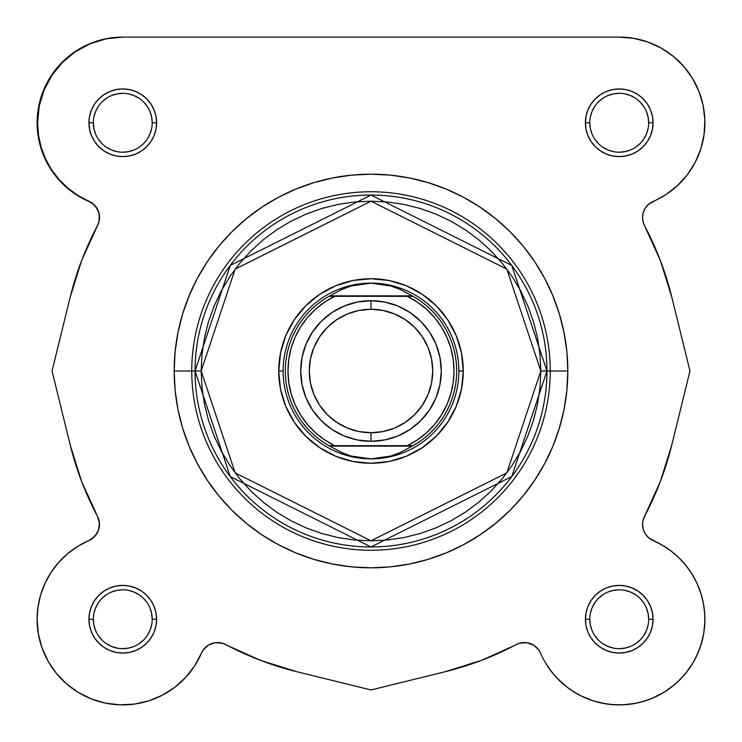 <?xml version="1.0" encoding="UTF-8"?>
<svg xmlns="http://www.w3.org/2000/svg" width="742" height="742" viewBox="0 0 742 742"><rect width="100%" height="100%" fill="white"/><g stroke="black" fill="none" stroke-linecap="round" stroke-linejoin="round"><path stroke-width="1.11" d="M98.714 212.537L96.562 207.918L93.177 204.115L88.836 201.434A17.576 17.576 0 0 1 99.447 217.573L98.927 221.821L99.447 217.573L98.714 212.537L99.447 217.573A17.576 17.576 0 0 1 97.397 225.809L98.927 221.821L97.397 225.809M533.526 645.086L538.794 650.001L540.566 653.164L538.794 650.001L533.526 645.086L536.41 647.274L533.526 645.086L526.727 642.702L530.252 643.546L526.727 642.702L519.548 643.24L481.41 660.389L444.959 671.779L371 689.967L297.041 671.779L260.59 660.389L222.452 643.24L215.273 642.702L208.474 645.086L205.59 647.274L208.474 645.086L203.206 650.001L205.59 647.274L203.206 650.001L194.515 666.047L185.509 677.567L174.676 687.389L162.331 695.226L148.827 700.847L134.571 704.084L119.972 704.854L105.447 703.128L91.433 698.964L78.327 692.471L66.52 683.846L56.346 673.337L48.119 661.252L42.053 647.942L38.352 633.798L37.1 619.227A85.673 85.673 0 0 1 88.836 540.566L94.726 536.42L98.454 530.252L99.4 523.11L97.397 516.191A309.739 309.739 0 0 1 70.221 444.959L81.611 481.419L97.397 516.191L81.611 481.419L70.221 444.959L52.042 371L70.221 297.041L81.648 260.498L98.862 222.238L99.372 214.957L98.491 211.396L94.633 205.209L91.823 202.844L77.687 195.313L67.726 188.014L58.924 179.351L51.458 169.51L45.485 158.705L41.125 147.148L38.473 135.09L37.582 122.773A85.673 85.673 0 0 1 122.773 37.1L619.227 37.1L633.798 38.352L647.942 42.053L661.252 48.119L673.337 56.355L683.846 66.52L692.471 78.327L698.964 91.433L703.128 105.447L704.854 119.972L704.084 134.571L700.838 148.836L695.217 162.331L687.389 174.676L677.567 185.519L666.047 194.525L648.823 204.115L645.438 207.918L643.286 212.537L642.553 217.573L643.073 221.821L644.603 225.809A309.739 309.739 0 0 1 644.603 225.809A17.576 17.576 0 0 1 653.164 201.434A85.673 85.673 0 0 0 619.227 37.1L122.773 37.1L108.202 38.352L94.058 42.053L80.748 48.119L68.663 56.355L58.154 66.52L68.663 56.355L80.748 48.119M52.784 569.819L50.632 573.028L52.784 569.819M45.633 581.96L45.077 583.138L45.633 581.96M40.921 593.925L39.957 597.291L40.921 593.925M38.25 605.212L37.666 609.423L38.259 605.212M41.589 646.607L42.795 649.955L41.589 646.607M65.008 682.501L67.791 684.931L65.008 682.501M160.968 695.913L164.186 694.224L160.968 695.913M172.988 688.641L175.362 686.86L172.988 688.641M540.584 653.201L538.794 650.001M593.452 700.93L605.824 703.843L593.452 700.93M622.779 704.826L635.644 703.314L622.779 704.826M638.639 702.674L648.582 699.715L638.639 702.674M664.248 692.119L674.209 684.931L664.248 692.119M676.992 682.501L684.393 674.849L676.992 682.501M686.09 672.799L693.399 662.114L686.09 672.799M704.863 616.862L704.334 609.423L704.863 616.862M701.301 594.657L696.877 583.027L701.301 594.657L703.741 605.212L702.043 597.291M679.032 557.882L686.044 565.608L679.032 557.882L671.139 551.074L662.467 545.268L653.164 540.566A17.576 17.576 0 0 1 642.553 524.427L643.286 529.473L645.438 534.082L648.823 537.894L664.201 546.316M648.285 537.421L645.837 534.667L648.285 537.421M643.546 530.252L645.086 533.526M643.091 528.758L642.563 525.169L643.091 528.758M642.563 523.852L642.86 521.153L642.563 523.852M643.147 519.901L660.389 481.419L643.147 519.901M37.146 119.972L37.916 134.571L37.146 119.972L38.872 105.447L43.036 91.433L49.529 78.327L58.154 66.52M644.51 225.642L660.352 260.498M660.389 260.59L671.779 297.041L660.389 260.59L644.603 225.809L660.389 260.59L670.425 291.745M643.073 221.821L644.603 225.809A309.739 309.739 0 0 1 671.779 297.041L689.958 371L671.779 444.959L660.389 481.419L644.603 516.191L643.073 520.188L642.553 524.427A17.576 17.576 0 0 1 644.603 516.191L660.389 481.419L671.779 444.959A309.739 309.739 0 0 1 644.603 516.191M666.566 547.828L672.948 552.493M676.231 555.276L681.564 560.46M684.458 563.688L689.197 569.8M691.368 573.028L696.367 581.96M704.881 620.943L703.806 632.907M703.62 633.993L700.411 646.607M699.205 649.955L694.92 659.36M663.552 692.546L651.94 698.408M620.015 704.9L609.46 704.343M593.164 700.838L581.032 695.913M577.814 694.224L569.012 688.641M567.324 687.389L556.491 677.567M555.099 676.036L548.635 667.772M195.369 664.721L193.365 667.772M186.901 676.036L184.962 678.16M136.176 703.843L132.54 704.343M121.985 704.9L119.221 704.826M106.356 703.314L103.361 702.674M93.418 699.715L90.06 698.408M78.448 692.546L77.752 692.119M57.607 674.84L55.91 672.799M48.601 662.114L47.08 659.369M38.38 633.993L38.204 632.907M37.119 620.943L37.137 616.862M57.542 563.688L60.436 560.46M65.769 555.276L69.052 552.493M75.434 547.828L78.569 545.843M92.741 538.238L93.715 537.421M96.163 534.667L96.701 533.86M98.612 529.779L98.909 528.758M99.437 525.169L99.437 523.852M99.14 521.153L98.853 519.901M97.49 225.642L81.648 260.498L70.221 297.041A309.739 309.739 0 0 1 97.49 225.642A17.576 17.576 0 0 0 88.586 201.11A85.673 85.673 0 0 1 37.582 122.773L39.224 106.115L44.066 90.097L51.921 75.332L62.504 62.365L75.406 51.708L90.134 43.759L106.125 38.834L122.773 37.1A85.673 85.673 0 0 0 88.836 201.434L75.953 194.525L64.433 185.519L54.611 174.676L46.783 162.331L41.162 148.836L37.916 134.571M540.807 371L506.842 472.886L371 540.807L235.158 472.886L201.193 371L195.044 371L230.243 476.577L371 546.956L511.757 476.577L546.956 371L540.807 371L539.99 387.649L537.542 404.13L533.498 420.297L527.877 435.981L520.754 451.043L512.184 465.345L502.26 478.729L491.074 491.074L478.72 502.26L465.336 512.193L451.043 520.754L435.981 527.877L420.287 533.498L404.13 537.542L387.639 539.99L371 540.807L354.361 539.99L337.87 537.542L321.713 533.498L306.019 527.877L290.957 520.754L276.664 512.193L263.28 502.26L250.926 491.074L239.74 478.729L229.816 465.345L221.246 451.043L214.123 435.981L208.502 420.297L204.458 404.13L202.01 387.649L201.193 371L202.01 354.361L204.458 337.87L208.502 321.713L214.123 306.019L221.246 290.957L229.816 276.664L239.74 263.28L250.926 250.935L263.28 239.74L276.664 229.816L290.957 221.246L306.019 214.123L321.713 208.511L337.87 204.458L354.361 202.01L371 201.193L387.639 202.01L404.13 204.458L420.287 208.511L435.981 214.123L451.043 221.246L465.336 229.816L478.72 239.74L491.074 250.935L502.26 263.28L512.184 276.664L520.754 290.957L527.877 306.019L533.498 321.713L537.542 337.87L539.99 354.361L540.807 371L546.956 371A175.956 175.956 0 0 1 371 546.956A175.956 175.956 0 0 1 195.044 371L174.175 371A196.825 196.825 0 0 0 371 567.825A196.825 196.825 0 0 0 567.825 371A196.825 196.825 0 0 1 371 567.825A196.825 196.825 0 0 1 174.175 371L175.121 390.292L177.959 409.398L182.653 428.134L189.154 446.322L197.418 463.787L207.343 480.352L218.853 495.869L231.819 510.181L246.14 523.147L261.648 534.657L278.213 544.582L295.678 552.846L313.866 559.347L332.602 564.041L351.708 566.879L371 567.825L390.292 566.879L409.398 564.041L428.134 559.347L446.322 552.846L463.787 544.582L480.352 534.657L495.86 523.147L510.181 510.181L523.147 495.869L534.657 480.352L544.582 463.787L552.846 446.322L559.347 428.134L564.041 409.398L566.879 390.292L567.825 371L550.249 371A179.249 179.249 0 0 1 371 550.258A179.249 179.249 0 0 1 191.751 371A179.249 179.249 0 0 0 371 550.258A179.249 179.249 0 0 0 550.249 371L546.956 371L550.249 371A179.249 179.249 0 0 0 371 191.751A179.249 179.249 0 0 0 191.751 371L195.044 371A175.956 175.956 0 0 1 371 195.053A175.956 175.956 0 0 1 546.956 371L511.757 265.432L371 195.053L230.243 265.432L195.044 371L201.193 371L235.158 269.114L371 201.193L506.842 269.114L540.807 371M152.212 122.782L152.212 122.773A29.439 29.439 0 0 0 122.773 93.334A29.439 29.439 0 0 0 93.334 122.773L88.938 122.773A33.826 33.826 0 0 1 122.773 88.947A33.826 33.826 0 0 1 156.599 122.773L152.212 122.773A29.439 29.439 0 0 1 122.773 152.212A29.439 29.439 0 0 1 93.334 122.773A29.439 29.439 0 0 1 122.773 93.334A29.439 29.439 0 0 1 152.212 122.773L151.646 117.032L149.967 111.513M93.334 619.218L93.334 619.227A29.439 29.439 0 0 0 122.773 648.666A29.439 29.439 0 0 0 152.212 619.227A29.439 29.439 0 0 0 122.773 589.797A29.439 29.439 0 0 0 93.334 619.227L88.938 619.227A33.826 33.826 0 0 1 122.773 585.401A33.826 33.826 0 0 1 156.599 619.227L152.212 619.227A29.439 29.439 0 0 1 122.773 648.666A29.439 29.439 0 0 1 93.334 619.227A29.439 29.439 0 0 1 122.773 589.797A29.439 29.439 0 0 1 152.212 619.227L151.646 613.486L149.967 607.967M589.788 619.218L589.788 619.227A29.439 29.439 0 0 0 619.227 648.666A29.439 29.439 0 0 0 648.666 619.227A29.439 29.439 0 0 0 619.227 589.797A29.439 29.439 0 0 0 589.788 619.227L585.401 619.227A33.826 33.826 0 0 1 619.227 585.401A33.826 33.826 0 0 1 653.062 619.227L648.666 619.227A29.439 29.439 0 0 1 619.227 648.666A29.439 29.439 0 0 1 589.788 619.227A29.439 29.439 0 0 1 619.227 589.797A29.439 29.439 0 0 1 648.666 619.227L648.1 613.486L646.421 607.967M648.666 122.782L648.666 122.773A29.439 29.439 0 0 0 619.227 93.334A29.439 29.439 0 0 0 589.788 122.773L585.401 122.773A33.826 33.826 0 0 1 619.227 88.947A33.826 33.826 0 0 1 653.062 122.773L648.666 122.773A29.439 29.439 0 0 1 619.227 152.212A29.439 29.439 0 0 1 589.788 122.773A29.439 29.439 0 0 1 619.227 93.334A29.439 29.439 0 0 1 648.666 122.773L648.1 117.032L646.421 111.513M283.129 371.046L278.742 371A92.258 92.258 0 0 1 371 278.742A92.258 92.258 0 0 1 463.258 371L458.871 371.046M697.007 583.305L692.063 574.122L686.044 565.608L692.063 574.122L697.007 583.305L700.791 593.025L703.37 603.125L704.705 613.476L704.77 623.901L703.574 634.262L701.116 644.399L697.452 654.166L692.629 663.404L686.721 672.002L679.811 679.811L672.002 686.721L663.404 692.629L654.156 697.461L644.399 701.125L634.262 703.574L623.901 704.77L613.467 704.705L603.125 703.379L593.025 700.791L583.305 697.007L574.122 692.063L565.608 686.044L557.882 679.032L551.074 671.139L545.268 662.467M215.273 642.702L208.474 645.086L203.206 650.001L201.434 653.164L203.206 650.001M38.009 606.817L37.1 619.227L38.009 606.817L40.699 594.657L45.123 583.027L51.198 572.156L58.776 562.278L67.698 553.606L77.799 546.316L91.999 538.794L96.914 533.526M88.836 540.566A17.576 17.576 0 0 0 97.397 516.191L81.611 481.419L97.397 516.191L99.4 523.11M589.788 122.764L589.788 122.773A29.439 29.439 0 0 0 619.227 152.212A29.439 29.439 0 0 0 648.666 122.773L653.062 122.773A33.826 33.826 0 0 1 619.227 156.599A33.826 33.826 0 0 1 585.401 122.773L586.05 129.377L587.97 135.721L591.096 141.564L595.307 146.693L600.436 150.904L606.279 154.03L612.632 155.95L619.227 156.599L625.831 155.95L632.175 154.03L638.027 150.904L643.147 146.693L647.358 141.564L650.484 135.721L652.404 129.377L653.062 122.773L652.404 116.169L650.484 109.825L647.358 103.982L643.147 98.853L638.027 94.642L632.175 91.516L625.831 89.596L619.227 88.947L612.632 89.596L606.279 91.516L600.436 94.642L595.307 98.853L591.096 103.982L587.97 109.825L586.05 116.169L585.401 122.773L589.788 122.773L590.354 128.514L592.033 134.042M648.666 619.227L653.062 619.227A33.826 33.826 0 0 1 619.227 653.062A33.826 33.826 0 0 1 585.401 619.227L586.05 625.831L587.97 632.175L591.096 638.027L595.307 643.147L600.436 647.358L606.279 650.484L612.632 652.413L619.227 653.062L625.831 652.413L632.175 650.484L638.027 647.358L643.147 643.147L647.358 638.027L650.484 632.175L652.404 625.831L653.062 619.227L652.404 612.632L650.484 606.288L647.358 600.436L643.147 595.307L638.027 591.105L632.175 587.979L625.831 586.05L619.227 585.401L612.632 586.05L606.279 587.979L600.436 591.105L595.307 595.307L591.096 600.436L587.97 606.288L586.05 612.632L585.401 619.227L589.788 619.227L590.354 624.977L592.033 630.496M152.212 619.227L156.599 619.227A33.826 33.826 0 0 1 122.773 653.062A33.826 33.826 0 0 1 88.938 619.227L89.596 625.831L91.516 632.175L94.642 638.027L98.853 643.147L103.973 647.358L109.825 650.484L116.169 652.413L122.773 653.062L129.368 652.413L135.721 650.484L141.564 647.358L146.693 643.147L150.904 638.027L154.03 632.175L155.95 625.831L156.599 619.227L155.95 612.632L154.03 606.288L150.904 600.436L146.693 595.307L141.564 591.105L135.721 587.979L129.368 586.05L122.773 585.401L116.169 586.05L109.825 587.979L103.973 591.105L98.853 595.307L94.642 600.436L91.516 606.288L89.596 612.632L88.938 619.227L93.334 619.227L93.9 624.977L95.579 630.496M93.334 122.764L93.334 122.773A29.439 29.439 0 0 0 122.773 152.212A29.439 29.439 0 0 0 152.212 122.773L156.599 122.773A33.826 33.826 0 0 1 122.773 156.599A33.826 33.826 0 0 1 88.938 122.773L89.596 129.377L91.516 135.721L94.642 141.564L98.853 146.693L103.973 150.904L109.825 154.03L116.169 155.95L122.773 156.599L129.368 155.95L135.721 154.03L141.564 150.904L146.693 146.693L150.904 141.564L154.03 135.721L155.95 129.377L156.599 122.773L155.95 116.169L154.03 109.825L150.904 103.982L146.693 98.853L141.564 94.642L135.721 91.516L129.368 89.596L122.773 88.947L116.169 89.596L109.825 91.516L103.973 94.642L98.853 98.853L94.642 103.982L91.516 109.825L89.596 116.169L88.938 122.773L93.334 122.773L93.9 128.514L95.579 134.042M567.825 371L566.879 351.708L564.041 332.602L559.347 313.866L552.846 295.678L544.582 278.222L534.657 261.648L523.147 246.14L510.181 231.829L495.86 218.853L480.352 207.352L463.787 197.418L446.322 189.154L428.134 182.653L409.398 177.959L390.292 175.121L371 174.175L351.708 175.121L332.602 177.959L313.866 182.653L295.678 189.154L278.213 197.418L261.648 207.352L246.14 218.853L231.819 231.829L218.853 246.14L207.343 261.648L197.418 278.222L189.154 295.678L182.653 313.866L177.959 332.602L175.121 351.708L174.175 371L191.751 371A179.249 179.249 0 0 1 371 191.751A179.249 179.249 0 0 1 550.249 371L567.825 371A196.825 196.825 0 0 0 371 174.175A196.825 196.825 0 0 0 174.175 371A196.825 196.825 0 0 1 371 174.175A196.825 196.825 0 0 1 567.825 371M106.125 38.834L90.134 43.759L75.406 51.708M62.504 62.365L51.921 75.332M44.066 90.097L39.224 106.115M51.458 169.51L58.924 179.351L67.726 188.014M91.823 202.844L96.887 208.103M70.221 297.041L52.042 371L70.221 444.959L81.611 481.419M67.698 553.606L58.776 562.278L51.198 572.156L45.123 583.027L40.699 594.657M48.119 661.252L56.346 673.337L66.52 683.846L78.327 692.471L91.433 698.964L105.447 703.128L119.972 704.854M148.827 700.847L162.331 695.226M174.676 687.389L185.509 677.567M194.515 666.047L201.434 653.164A85.673 85.673 0 0 1 37.1 619.227M557.882 679.032L565.608 686.044L574.122 692.063M583.305 697.007L593.025 700.791L603.125 703.379M644.399 701.125L654.156 697.461M672.002 686.721L679.811 679.811M697.452 654.166L701.116 644.399M643.286 529.473L642.553 524.427M666.047 194.525L677.567 185.519L687.389 174.676M673.337 56.355L661.252 48.119M458.871 370.963L463.258 371A92.258 92.258 0 0 1 371 463.268A92.258 92.258 0 0 1 278.742 371L280.513 389.003L285.763 406.31L294.286 422.263L305.76 436.24L319.746 447.714L335.69 456.237L352.997 461.487L371 463.268L389.003 461.487L406.31 456.237L422.254 447.714L436.24 436.24L447.714 422.263L456.237 406.31L461.487 389.003L463.258 371L461.487 353.007L456.237 335.69L447.714 319.746L436.24 305.76L422.254 294.286L406.31 285.763L389.003 280.513L371 278.742L352.997 280.513L335.69 285.763L319.746 294.286L305.76 305.76L294.286 319.746L285.763 335.69L280.513 353.007L278.742 371L283.129 370.963M98.287 635.579L101.96 640.04M106.412 643.704L111.504 646.421L117.032 648.1M122.764 648.666L128.514 648.1L134.033 646.421M139.116 643.713L143.586 640.04M147.241 635.588L149.967 630.496L151.646 624.977M147.25 602.884L143.586 598.414M139.134 594.759L134.033 592.033L128.514 590.363M122.782 589.797L117.032 590.363L111.504 592.033M106.431 594.75L101.96 598.414M98.306 602.866L95.579 607.967L93.9 613.486M98.287 139.116L101.96 143.586M106.412 147.241L111.504 149.967L117.032 151.646M122.764 152.212L128.514 151.646L134.033 149.967M139.116 147.25L143.586 143.586M147.241 139.134L149.967 134.042L151.646 128.514M147.25 106.431L143.586 101.96M139.134 98.306L134.033 95.579L128.514 93.9M122.782 93.334L117.032 93.9L111.504 95.579M106.431 98.296L101.96 101.96M98.306 106.412L95.579 111.513L93.9 117.032M594.75 139.116L598.414 143.586M602.866 147.241L607.967 149.967L613.486 151.646M619.218 152.212L624.968 151.646L630.496 149.967M635.569 147.25L640.04 143.586M643.694 139.134L646.421 134.042L648.1 128.514M643.713 106.431L640.04 101.96M635.588 98.306L630.496 95.579L624.968 93.9M619.236 93.334L613.486 93.9L607.967 95.579M602.884 98.296L598.414 101.96M594.759 106.412L592.033 111.513L590.354 117.032M594.75 635.579L598.414 640.04M602.866 643.704L607.967 646.421L613.486 648.1M619.218 648.666L624.968 648.1L630.496 646.421M635.569 643.713L640.04 640.04M643.694 635.588L646.421 630.496L648.1 624.977M643.713 602.884L640.04 598.414M635.588 594.759L630.496 592.033L624.968 590.363M619.236 589.797L613.486 590.363L607.967 592.033M602.884 594.75L598.414 598.414M594.759 602.866L592.033 607.967L590.354 613.486M653.164 540.566A85.673 85.673 0 0 1 679.811 679.811A85.673 85.673 0 0 1 540.566 653.164A17.576 17.576 0 0 0 516.191 644.603A309.739 309.739 0 0 1 444.959 671.779L371 689.967L297.041 671.779A309.739 309.739 0 0 1 225.809 644.603A17.576 17.576 0 0 0 201.434 653.164M671.779 444.959L689.958 371L671.779 297.041M371 441.295A70.295 70.295 0 0 1 300.705 371A70.295 70.295 0 0 1 371 300.705A70.295 70.295 0 0 0 300.705 371A70.295 70.295 0 0 0 371 441.295L371 432.734A61.734 61.734 0 0 1 309.266 371A61.734 61.734 0 0 1 371 309.266L371 300.705L357.282 302.059L344.103 306.056L331.943 312.558L321.295 321.295L312.549 331.952L306.056 344.103L302.059 357.292L300.705 371L302.059 384.718L306.056 397.907L312.549 410.057L321.295 420.705L331.943 429.451L344.103 435.944L357.282 439.95L371 441.295L384.718 439.95L397.897 435.944L410.057 429.451L420.705 420.705L429.451 410.057L435.944 397.907L439.941 384.718L441.295 371L439.941 357.292L435.944 344.103L429.451 331.952L420.705 321.295L410.057 312.558L397.897 306.056L384.718 302.059L371 300.705L371 309.266L383.048 310.453L394.623 313.968L405.299 319.672L414.657 327.352L422.328 336.701L428.041 347.377L431.547 358.961L432.734 371L431.547 383.048L428.041 394.623L422.328 405.299L414.657 414.657L405.299 422.337L394.623 428.041L383.048 431.556L371 432.734L358.952 431.556L347.377 428.041L336.701 422.337L327.343 414.657L319.672 405.299L313.959 394.623L310.453 383.048L309.266 371L310.453 358.961L313.959 347.377L319.672 336.701L327.343 327.352L336.701 319.672L347.377 313.968L358.952 310.453L371 309.266A61.734 61.734 0 0 1 432.734 371A61.734 61.734 0 0 1 371 432.734L371 441.295A70.295 70.295 0 0 0 441.295 371A70.295 70.295 0 0 0 371 300.705A70.295 70.295 0 0 1 441.295 371A70.295 70.295 0 0 1 371 441.295M410.474 445.692L329.031 445.692L341.802 452.546L351.216 456.042L361.011 458.157L371 458.871A87.871 87.871 0 0 1 283.129 371A87.871 87.871 0 0 1 371 283.138A87.871 87.871 0 0 1 458.871 371A87.871 87.871 0 0 1 371 458.871L351.216 456.042L341.802 452.546L329.031 445.692A85.673 85.673 0 0 1 329.031 296.318L341.802 289.454L351.216 285.967L371 283.138A87.871 87.871 0 0 0 283.129 371A87.871 87.871 0 0 0 371 458.871A87.871 87.871 0 0 0 458.871 371A87.871 87.871 0 0 0 371 283.138L390.784 285.967L400.198 289.454L412.969 296.318A85.673 85.673 0 0 1 412.969 445.692L400.198 452.546L390.784 456.042L371 458.871L380.989 458.157L390.784 456.042L400.198 452.546L412.969 445.692A85.673 85.673 0 0 0 412.969 296.318L331.526 296.318M329.031 296.318A85.673 85.673 0 0 0 329.031 445.692L334.716 445.692A83.039 83.039 0 0 1 334.716 296.318L329.031 296.318L341.802 289.454L351.216 285.967L361.011 283.843L371 283.138L380.989 283.843L390.784 285.967L400.198 289.454L412.181 295.873L329.819 295.873L412.181 295.873L412.969 296.318L407.284 296.318L417.338 302.096L426.492 309.228L434.562 317.567L441.388 326.944L446.842 337.183L450.811 348.081L453.223 359.434L454.039 371L453.223 382.575L450.811 393.919L446.842 404.817L441.388 415.056L434.562 424.433L426.492 432.772L417.338 439.904L407.284 445.692L334.716 445.692L324.662 439.904L315.508 432.772L307.438 424.433L300.612 415.056L295.158 404.817L291.189 393.919L288.777 382.575L287.961 371L288.777 359.434L291.189 348.081L295.158 337.183L300.612 326.944L307.438 317.567L315.508 309.228L324.662 302.096L334.716 296.318L407.284 296.318A83.039 83.039 0 0 1 407.284 445.692L412.969 445.692M329.819 446.127L412.181 446.127L329.819 446.127"/></g></svg>
